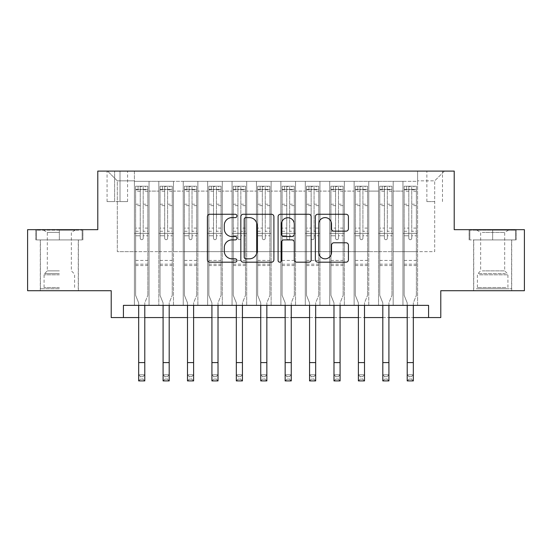 <?xml version="1.0" encoding="UTF-8"?>
<svg xmlns="http://www.w3.org/2000/svg" width="552" height="552" viewBox="0 0 552 552"><rect width="100%" height="100%" fill="white"/><g stroke="black" fill="none" stroke-linecap="round" stroke-linejoin="round"><path stroke-width="0.41" stroke-dasharray="2.76 2.07" d="M236.939 215.935A1.677 1.677 0 0 0 235.262 214.259L209.801 214.259A2.394 2.394 0 0 0 207.407 216.653L207.407 259.785A2.394 2.394 0 0 0 209.801 262.186L235.262 262.186A1.677 1.677 0 0 0 236.939 260.51A1.677 1.677 0 0 0 235.262 258.826L231.971 258.826A7.666 7.666 0 0 1 224.298 251.16L224.298 247.565A7.666 7.666 0 0 1 231.971 239.899L235.262 239.899A1.677 1.677 0 0 0 236.939 238.222A1.677 1.677 0 0 0 235.262 236.546L231.971 236.546A7.666 7.666 0 0 1 224.298 228.873L224.298 225.278A7.666 7.666 0 0 1 231.971 217.612L235.262 217.612A1.677 1.677 0 0 0 236.939 215.935M492.66 239.927L516.223 239.927L492.66 239.927L492.66 229.673L516.223 229.673L469.103 229.673L492.66 229.673L492.66 239.927L469.835 239.927L515.492 239.927L492.66 239.927L492.66 230.163L469.835 230.163L515.492 230.163L492.66 230.163L492.66 239.927M492.66 290.711L511.704 290.711L492.66 290.711M434.686 171.085L426.868 171.085L434.686 171.085M434.686 201.604L426.868 201.604L434.686 201.604M59.34 239.927L35.776 239.927L59.34 239.927L59.34 229.673L82.897 229.673L35.776 229.673L59.34 229.673L59.34 239.927L78.26 239.927L36.508 239.927L82.165 239.927L40.413 239.927L59.34 239.927L59.34 230.163L36.508 230.163L82.165 230.163L59.34 230.163L75.203 230.163L59.34 230.163L59.34 239.927M59.34 290.711L40.296 290.711L59.34 290.711M524.4 229.673L524.4 290.711L440.786 290.711L440.786 317.566L111.214 317.566L111.214 290.711L27.6 290.711L27.6 229.673L97.787 229.673L97.787 171.085L454.213 171.085L454.213 229.673L524.4 229.673M417.595 305.359L417.595 181.339L134.405 181.339L134.405 305.359L149.054 305.359L134.405 305.359L149.054 305.359L134.405 305.359L134.405 181.339L149.054 181.339L149.054 305.359L149.054 181.339L149.054 251.65L158.817 251.65L149.054 251.65L149.054 181.339L134.405 181.339L417.595 181.339L417.595 305.359L402.946 305.359L402.946 181.339L378.534 181.339L378.534 305.359L378.534 181.339L393.183 181.339L393.183 305.359L393.183 181.339L393.183 251.65L393.183 181.339L402.946 181.339L402.946 305.359L417.595 305.359L402.946 305.359L417.595 305.359L417.595 180.849L417.595 251.65L434.686 251.65L434.686 180.849L417.595 180.849L434.686 180.849L434.686 251.65L417.595 251.65L417.595 233.337L417.595 305.359M378.534 305.359L393.183 305.359L378.534 305.359L393.183 305.359L378.534 305.359L378.534 233.337L378.534 251.65L368.771 251.65L368.771 191.102L368.771 251.65L378.534 251.65L378.534 191.102L378.534 251.65L402.946 251.65L393.183 251.65L393.183 233.337L393.183 251.65L378.534 251.65L378.534 233.337L393.183 233.337L393.183 305.359L393.183 233.337L378.534 233.337L378.534 305.359M368.771 305.359L368.771 181.339L354.122 181.339L354.122 305.359L354.122 181.339L368.771 181.339L368.771 305.359L354.122 305.359L368.771 305.359L354.122 305.359L368.771 305.359L368.771 233.337L368.771 305.359M344.358 305.359L344.358 181.339L329.71 181.339L329.71 305.359L329.71 181.339L344.358 181.339L344.358 305.359L329.71 305.359L344.358 305.359L329.71 305.359L344.358 305.359L344.358 191.102L344.358 251.65L354.122 251.65L344.358 251.65L344.358 233.337L344.358 305.359M319.946 305.359L319.946 181.339L305.297 181.339L305.297 305.359L305.297 181.339L319.946 181.339L319.946 305.359L305.297 305.359L319.946 305.359L305.297 305.359L319.946 305.359L319.946 191.102L319.946 251.65L329.71 251.65L319.946 251.65L319.946 233.337L319.946 305.359M295.527 305.359L295.527 181.339L280.885 181.339L280.885 305.359L280.885 181.339L295.527 181.339L295.527 305.359L280.885 305.359L295.527 305.359L280.885 305.359L295.527 305.359L295.527 191.102L295.527 251.65L305.297 251.65L295.527 251.65L295.527 233.337L295.527 305.359M271.115 305.359L271.115 181.339L256.473 181.339L256.473 305.359L256.473 181.339L271.115 181.339L271.115 305.359L256.473 305.359L271.115 305.359L256.473 305.359L271.115 305.359L271.115 191.102L271.115 251.65L280.885 251.65L271.115 251.65L271.115 233.337L271.115 305.359M246.703 305.359L246.703 181.339L232.054 181.339L232.054 305.359L232.054 181.339L246.703 181.339L246.703 305.359L232.054 305.359L246.703 305.359L232.054 305.359L246.703 305.359L246.703 191.102L246.703 251.65L256.473 251.65L246.703 251.65L246.703 233.337L246.703 305.359M222.29 305.359L222.29 181.339L207.642 181.339L207.642 305.359L207.642 181.339L222.29 181.339L222.29 305.359L207.642 305.359L222.29 305.359L207.642 305.359L222.29 305.359L222.29 191.102L222.29 251.65L232.054 251.65L222.29 251.65L222.29 233.337L222.29 305.359M197.878 305.359L197.878 181.339L183.23 181.339L183.23 305.359L183.23 181.339L197.878 181.339L197.878 305.359L183.23 305.359L197.878 305.359L183.23 305.359L197.878 305.359L197.878 191.102L197.878 251.65L207.642 251.65L197.878 251.65L197.878 233.337L197.878 305.359M173.466 305.359L173.466 181.339L158.817 181.339L158.817 305.359L158.817 181.339L173.466 181.339L173.466 305.359L158.817 305.359L173.466 305.359L158.817 305.359L173.466 305.359L173.466 233.337L173.466 305.359M402.946 191.102L402.946 251.65L402.946 181.339L402.946 191.102L393.183 191.102L402.946 191.102M354.122 191.102L354.122 251.65L354.122 181.339L344.358 181.339L344.358 191.102L344.358 181.339L354.122 181.339L354.122 191.102L344.358 191.102L354.122 191.102M329.71 191.102L329.71 251.65L329.71 181.339L319.946 181.339L319.946 191.102L319.946 181.339L329.71 181.339L329.71 191.102L319.946 191.102L329.71 191.102M305.297 191.102L305.297 251.65L305.297 181.339L295.527 181.339L295.527 191.102L295.527 181.339L305.297 181.339L305.297 191.102L295.527 191.102L305.297 191.102M280.885 191.102L280.885 251.65L280.885 181.339L271.115 181.339L271.115 191.102L271.115 181.339L280.885 181.339L280.885 191.102L271.115 191.102L280.885 191.102M256.473 191.102L256.473 251.65L256.473 181.339L246.703 181.339L246.703 191.102L246.703 181.339L256.473 181.339L256.473 191.102L246.703 191.102L256.473 191.102M232.054 191.102L232.054 251.65L232.054 181.339L222.29 181.339L222.29 191.102L222.29 181.339L232.054 181.339L232.054 191.102L222.29 191.102L232.054 191.102M207.642 191.102L207.642 251.65L207.642 181.339L197.878 181.339L197.878 191.102L197.878 181.339L207.642 181.339L207.642 191.102L197.878 191.102L207.642 191.102M173.466 191.102L173.466 251.65L173.466 181.339L173.466 191.102L183.23 191.102L183.23 251.65L173.466 251.65L183.23 251.65L183.23 181.339L173.466 181.339L183.23 181.339L183.23 191.102L173.466 191.102M123.42 317.566L123.42 305.359L123.42 317.566L123.42 305.359L428.58 305.359L123.42 305.359L428.58 305.359L428.58 317.566M114.63 171.085L107.06 171.085L114.63 171.085L114.63 201.604L107.06 201.604L120.005 201.604L114.63 201.604L114.63 171.085M120.005 171.085L127.567 171.085L120.005 171.085L120.005 201.604L127.567 201.604L120.005 201.604L120.005 171.085M417.595 171.085L134.405 171.085L444.45 171.085L417.595 171.085L417.595 181.339L417.595 171.085M134.405 171.085L107.55 171.085L134.405 171.085L134.405 251.65L117.314 251.65L117.314 180.849L134.405 180.849L117.314 180.849L107.55 171.085L117.314 180.849L117.314 251.65L134.405 251.65L134.405 171.085M158.817 191.102L158.817 251.65L158.817 181.339L149.054 181.339L158.817 181.339L158.817 191.102L149.054 191.102L158.817 191.102M378.534 181.339L368.771 181.339L368.771 191.102L368.771 181.339L378.534 181.339L378.534 191.102L378.534 181.339M138.676 317.566L144.783 317.566M163.088 317.566L169.195 317.566M187.501 317.566L193.607 317.566M211.92 317.566L218.019 317.566M236.332 317.566L242.431 317.566M260.744 317.566L266.844 317.566M285.156 317.566L291.256 317.566M309.568 317.566L315.668 317.566M333.981 317.566L340.08 317.566M358.393 317.566L364.499 317.566M382.805 317.566L388.912 317.566M407.217 317.566L413.324 317.566M354.122 251.65L368.771 251.65L354.122 251.65L354.122 233.337L354.122 251.65M329.71 251.65L344.358 251.65L329.71 251.65L329.71 233.337L329.71 251.65M305.297 251.65L319.946 251.65L305.297 251.65L305.297 233.337L305.297 251.65M280.885 251.65L295.527 251.65L280.885 251.65L280.885 233.337L280.885 251.65M256.473 251.65L271.115 251.65L256.473 251.65L256.473 233.337L256.473 251.65M232.054 251.65L246.703 251.65L232.054 251.65L232.054 233.337L232.054 251.65M207.642 251.65L222.29 251.65L207.642 251.65L207.642 233.337L207.642 251.65M183.23 251.65L197.878 251.65L183.23 251.65L183.23 233.337L183.23 251.65M158.817 251.65L173.466 251.65L173.466 233.337L173.466 251.65L158.817 251.65L158.817 233.337L173.466 233.337L158.817 233.337L158.817 305.359L158.817 251.65M134.405 251.65L149.054 251.65L149.054 233.337L149.054 305.359L149.054 233.337L149.054 251.65L134.405 251.65L134.405 233.337L149.054 233.337L134.405 233.337L134.405 305.359L134.405 251.65M402.946 251.65L417.595 251.65L402.946 251.65L402.946 233.337L402.946 251.65M134.405 233.337L149.054 233.337L134.405 233.337M158.817 233.337L173.466 233.337L158.817 233.337M183.23 233.337L197.878 233.337L183.23 233.337L183.23 305.359L183.23 233.337L197.878 233.337L183.23 233.337M207.642 233.337L222.29 233.337L207.642 233.337L207.642 305.359L207.642 233.337L222.29 233.337L207.642 233.337M232.054 233.337L246.703 233.337L232.054 233.337L232.054 305.359L232.054 233.337L246.703 233.337L232.054 233.337M256.473 233.337L271.115 233.337L256.473 233.337L256.473 305.359L256.473 233.337L271.115 233.337L256.473 233.337M280.885 233.337L295.527 233.337L280.885 233.337L280.885 305.359L280.885 233.337L295.527 233.337L280.885 233.337M305.297 233.337L319.946 233.337L305.297 233.337L305.297 305.359L305.297 233.337L319.946 233.337L305.297 233.337M329.71 233.337L344.358 233.337L329.71 233.337L329.71 305.359L329.71 233.337L344.358 233.337L329.71 233.337M354.122 233.337L368.771 233.337L354.122 233.337L354.122 305.359L354.122 233.337L368.771 233.337L354.122 233.337M378.534 233.337L393.183 233.337L378.534 233.337M402.946 233.337L417.595 233.337L402.946 233.337L402.946 305.359L402.946 233.337L417.595 233.337L402.946 233.337M444.45 171.085L434.686 180.849L444.45 171.085M35.776 239.927L35.776 229.673L35.776 239.927M82.897 239.927L82.897 229.673L82.897 239.927M516.223 239.927L516.223 229.673L516.223 239.927M469.103 239.927L469.103 229.673L469.103 239.927M273.902 259.785L273.902 216.653A2.394 2.394 0 0 0 271.508 214.259L243.232 214.259A2.394 2.394 0 0 0 240.838 216.653L240.838 259.785A2.394 2.394 0 0 0 243.232 262.186L271.508 262.186A2.394 2.394 0 0 0 273.902 259.785M245.868 217.612A1.677 1.677 0 0 0 244.191 219.289L244.191 257.149A1.677 1.677 0 0 0 245.868 258.826L249.338 258.826A7.666 7.666 0 0 0 257.011 251.16L257.011 225.278A7.666 7.666 0 0 0 249.338 217.612L245.868 217.612M280.492 214.259L308.768 214.259A2.394 2.394 0 0 1 311.162 216.653L311.162 259.785A2.394 2.394 0 0 1 308.768 262.186L296.665 262.186A2.394 2.394 0 0 1 294.271 259.785L294.271 242.293A2.394 2.394 0 0 0 291.877 239.899L283.845 239.899A2.394 2.394 0 0 0 281.451 242.293L281.451 260.51A1.677 1.677 0 0 1 279.774 262.186A1.677 1.677 0 0 1 278.098 260.51L278.098 216.653A2.394 2.394 0 0 1 280.492 214.259M294.271 224.147A6.41 6.41 0 0 0 287.861 217.736A6.41 6.41 0 0 0 281.451 224.147L281.451 234.145A2.394 2.394 0 0 0 283.845 236.546L291.877 236.546A2.394 2.394 0 0 0 294.271 234.145L294.271 224.147M333.932 231.15L346.028 231.15A2.394 2.394 0 0 0 348.429 228.756L348.429 216.653A2.394 2.394 0 0 0 346.028 214.259L317.752 214.259A2.394 2.394 0 0 0 315.358 216.653L315.358 259.785A2.394 2.394 0 0 0 317.752 262.186L346.028 262.186A2.394 2.394 0 0 0 348.429 259.785L348.429 245.171A2.394 2.394 0 0 0 346.028 242.776L333.932 242.776A2.394 2.394 0 0 0 331.531 245.171L331.531 252.416A6.41 6.41 0 0 1 325.121 258.826A6.41 6.41 0 0 1 318.711 252.416L318.711 224.022A6.41 6.41 0 0 1 325.121 217.612A6.41 6.41 0 0 1 331.531 224.022L331.531 228.756A2.394 2.394 0 0 0 333.932 231.15M143.196 238.222A1.463 1.463 90.4 0 1 141.733 239.685A1.463 1.463 -89.6 0 0 143.196 238.222L143.196 235.773L143.196 238.222M138.069 186.224L138.069 189.398L135.626 189.398L135.626 186.224L147.832 186.224L147.832 295.348L147.832 235.773L143.196 235.773L143.196 231.26L147.832 231.26M147.832 186.224L147.832 235.773L143.196 235.773L143.196 190.04C142.223 189.184 141.243 189.184 140.263 190.04L140.263 228.086L135.626 228.086L135.626 295.348L138.676 302.903L138.676 374.808L144.783 374.808L138.676 374.808L138.676 380.914L144.783 380.914L144.783 374.808L142.947 376.643L142.947 379.086L140.512 379.086L140.512 376.643L142.947 376.643M135.626 189.398L135.626 228.086M135.626 186.224L135.626 295.348L138.676 302.903L138.676 305.359M138.069 189.398L145.39 189.398L145.39 186.224M147.832 189.398L145.39 189.398M140.263 238.222A1.463 1.463 -89.6 0 0 141.733 239.685A1.463 1.463 90.4 0 1 140.263 238.222L140.263 235.773L140.263 238.222M144.783 305.359L144.783 302.903L147.832 295.348L144.783 302.903L144.783 374.808M135.626 231.26L140.263 231.26L140.263 235.773L140.263 228.086M140.263 231.26L140.263 186.521L143.196 186.521L143.196 231.26M135.689 186.224L147.77 186.224L135.689 186.224M147.77 189.398L135.689 189.398L147.77 189.398M135.626 265.56L147.832 265.56M144.783 380.914L142.947 379.086M140.512 379.086L138.676 380.914M140.512 376.643L138.676 374.808M140.263 190.04L140.263 186.521M143.196 190.04L143.196 186.521L143.196 190.04M59.34 288.758L40.413 288.758L59.34 288.758M59.34 287.537L44.077 287.537L59.34 287.537M59.34 232.392L47.32 232.392L59.34 232.392M59.34 270.866L47.32 270.866L59.34 270.866M82.165 239.927L82.165 230.163L82.165 239.927M36.508 239.927L36.508 230.163L36.508 239.927M478.391 288.758L509.144 288.758L478.391 288.758M505.88 287.537L477.404 287.537L505.88 287.537M478.922 230.163L508.53 230.163L478.922 230.163M482.262 232.392L504.68 232.392L482.262 232.392M482.262 270.866L504.68 270.866L482.262 270.866M476.279 288.758L511.587 288.758L476.279 288.758M476.279 239.927L511.587 239.927L476.279 239.927M515.492 239.927L515.492 230.163L515.492 239.927M469.835 239.927L469.835 230.163L469.835 239.927M167.608 238.222A1.463 1.463 90.4 0 1 166.145 239.685A1.463 1.463 -89.6 0 0 167.608 238.222L167.608 235.773L167.608 238.222M162.481 186.224L162.481 189.398L160.039 189.398L160.039 186.224L172.245 186.224L172.245 295.348L172.245 235.773L167.608 235.773L167.608 231.26L172.245 231.26M172.245 186.224L172.245 235.773L167.608 235.773L167.608 190.04C166.635 189.184 165.655 189.184 164.675 190.04L164.675 228.086L160.039 228.086L160.039 295.348L163.088 302.903L163.088 374.808L169.195 374.808L163.088 374.808L163.088 380.914L169.195 380.914L169.195 374.808L167.366 376.643L167.366 379.086L164.924 379.086L164.924 376.643L167.366 376.643M160.039 189.398L160.039 228.086M160.039 186.224L160.039 295.348L163.088 302.903L163.088 305.359M162.481 189.398L169.802 189.398L169.802 186.224M172.245 189.398L169.802 189.398M164.675 238.222A1.463 1.463 -89.6 0 0 166.145 239.685A1.463 1.463 90.4 0 1 164.675 238.222L164.675 235.773L164.675 238.222M169.195 305.359L169.195 302.903L172.245 295.348L169.195 302.903L169.195 374.808M160.039 231.26L164.675 231.26L164.675 235.773L164.675 228.086M164.675 231.26L164.675 186.521L167.608 186.521L167.608 231.26M160.101 186.224L172.183 186.224L160.101 186.224M172.183 189.398L160.101 189.398L172.183 189.398M160.039 265.56L172.245 265.56M169.195 380.914L167.366 379.086M164.924 379.086L163.088 380.914M164.924 376.643L163.088 374.808M164.675 190.04L164.675 186.521M167.608 190.04L167.608 186.521L167.608 190.04M192.02 238.222A1.463 1.463 90.4 0 1 190.557 239.685A1.463 1.463 -89.6 0 0 192.02 238.222L192.02 235.773L192.02 238.222M186.893 186.224L186.893 189.398L184.451 189.398L184.451 186.224L196.657 186.224L196.657 295.348L196.657 235.773L192.02 235.773L192.02 231.26L196.657 231.26M196.657 186.224L196.657 235.773L192.02 235.773L192.02 190.04C191.047 189.184 190.067 189.184 189.088 190.04L189.088 228.086L184.451 228.086L184.451 295.348L187.501 302.903L187.501 374.808L193.607 374.808L187.501 374.808L187.501 380.914L193.607 380.914L193.607 374.808L191.779 376.643L191.779 379.086L189.336 379.086L189.336 376.643L191.779 376.643M184.451 189.398L184.451 228.086M184.451 186.224L184.451 295.348L187.501 302.903L187.501 305.359M186.893 189.398L194.214 189.398L194.214 186.224M196.657 189.398L194.214 189.398M189.088 238.222A1.463 1.463 -89.6 0 0 190.557 239.685A1.463 1.463 90.4 0 1 189.088 238.222L189.088 235.773L189.088 238.222M193.607 305.359L193.607 302.903L196.657 295.348L193.607 302.903L193.607 374.808M184.451 231.26L189.088 231.26L189.088 235.773L189.088 228.086M189.088 231.26L189.088 186.521L192.02 186.521L192.02 231.26M184.513 186.224L196.595 186.224L184.513 186.224M196.595 189.398L184.513 189.398L196.595 189.398M184.451 265.56L196.657 265.56M193.607 380.914L191.779 379.086M189.336 379.086L187.501 380.914M189.336 376.643L187.501 374.808M189.088 190.04L189.088 186.521M192.02 190.04L192.02 186.521L192.02 190.04M216.432 238.222A1.463 1.463 90.4 0 1 214.969 239.685A1.463 1.463 -89.6 0 0 216.432 238.222L216.432 235.773L216.432 238.222M211.306 186.224L211.306 189.398L208.863 189.398L208.863 186.224L221.069 186.224L221.069 295.348L221.069 235.773L216.432 235.773L216.432 231.26L221.069 231.26M221.069 186.224L221.069 235.773L216.432 235.773L216.432 190.04C215.459 189.184 214.48 189.184 213.507 190.04L213.507 228.086L208.863 228.086L208.863 295.348L211.92 302.903L211.92 374.808L218.019 374.808L211.92 374.808L211.92 380.914L218.019 380.914L218.019 374.808L216.191 376.643L216.191 379.086L213.748 379.086L213.748 376.643L216.191 376.643M208.863 189.398L208.863 228.086M208.863 186.224L208.863 295.348L211.92 302.903L211.92 305.359M211.306 189.398L218.633 189.398L218.633 186.224M221.069 189.398L218.633 189.398M213.507 238.222A1.463 1.463 -89.6 0 0 214.969 239.685A1.463 1.463 90.4 0 1 213.507 238.222L213.507 235.773L213.507 238.222M218.019 305.359L218.019 302.903L221.069 295.348L218.019 302.903L218.019 374.808M208.863 231.26L213.507 231.26L213.507 235.773L213.507 228.086M213.507 231.26L213.507 186.521L216.432 186.521L216.432 231.26M208.925 186.224L221.007 186.224L208.925 186.224M221.007 189.398L208.925 189.398L221.007 189.398M208.863 265.56L221.069 265.56M218.019 380.914L216.191 379.086M213.748 379.086L211.92 380.914M213.748 376.643L211.92 374.808M213.507 190.04L213.507 186.521M216.432 190.04L216.432 186.521L216.432 190.04M240.844 238.222A1.463 1.463 90.4 0 1 239.382 239.685A1.463 1.463 -89.6 0 0 240.844 238.222L240.844 235.773L240.844 238.222M235.718 186.224L235.718 189.398L233.275 189.398L233.275 186.224L245.481 186.224L245.481 295.348L245.481 235.773L240.844 235.773L240.844 231.26L245.481 231.26M245.481 186.224L245.481 235.773L240.844 235.773L240.844 190.04C239.872 189.184 238.892 189.184 237.919 190.04L237.919 228.086L233.275 228.086L233.275 295.348L236.332 302.903L236.332 374.808L242.431 374.808L236.332 374.808L236.332 380.914L242.431 380.914L242.431 374.808L240.603 376.643L240.603 379.086L238.16 379.086L238.16 376.643L240.603 376.643M233.275 189.398L233.275 228.086M233.275 186.224L233.275 295.348L236.332 302.903L236.332 305.359M235.718 189.398L243.046 189.398L243.046 186.224M245.481 189.398L243.046 189.398M237.919 238.222A1.463 1.463 -89.6 0 0 239.382 239.685A1.463 1.463 90.4 0 1 237.919 238.222L237.919 235.773L237.919 238.222M242.431 305.359L242.431 302.903L245.481 295.348L242.431 302.903L242.431 374.808M233.275 231.26L237.919 231.26L237.919 235.773L237.919 228.086M237.919 231.26L237.919 186.521L240.844 186.521L240.844 231.26M233.337 186.224L245.426 186.224L233.337 186.224M245.426 189.398L233.337 189.398L245.426 189.398M233.275 265.56L245.481 265.56M242.431 380.914L240.603 379.086M238.16 379.086L236.332 380.914M238.16 376.643L236.332 374.808M237.919 190.04L237.919 186.521M240.844 190.04L240.844 186.521L240.844 190.04M265.257 238.222A1.463 1.463 90.4 0 1 263.794 239.685A1.463 1.463 -89.6 0 0 265.257 238.222L265.257 235.773L265.257 238.222M260.13 186.224L260.13 189.398L257.687 189.398L257.687 186.224L269.893 186.224L269.893 295.348L269.893 235.773L265.257 235.773L265.257 231.26L269.893 231.26M269.893 186.224L269.893 235.773L265.257 235.773L265.257 190.04C264.284 189.184 263.311 189.184 262.331 190.04L262.331 228.086L257.687 228.086L257.687 295.348L260.744 302.903L260.744 374.808L266.844 374.808L260.744 374.808L260.744 380.914L266.844 380.914L266.844 374.808L265.015 376.643L265.015 379.086L262.573 379.086L262.573 376.643L265.015 376.643M257.687 189.398L257.687 228.086M257.687 186.224L257.687 295.348L260.744 302.903L260.744 305.359M260.13 189.398L267.458 189.398L267.458 186.224M269.893 189.398L267.458 189.398M262.331 238.222A1.463 1.463 -89.6 0 0 263.794 239.685A1.463 1.463 90.4 0 1 262.331 238.222L262.331 235.773L262.331 238.222M266.844 305.359L266.844 302.903L269.893 295.348L266.844 302.903L266.844 374.808M257.687 231.26L262.331 231.26L262.331 235.773L262.331 228.086M262.331 231.26L262.331 186.521L265.257 186.521L265.257 231.26M257.75 186.224L269.838 186.224L257.75 186.224M269.838 189.398L257.75 189.398L269.838 189.398M257.687 265.56L269.893 265.56M266.844 380.914L265.015 379.086M262.573 379.086L260.744 380.914M262.573 376.643L260.744 374.808M262.331 190.04L262.331 186.521M265.257 190.04L265.257 186.521L265.257 190.04M289.669 238.222A1.463 1.463 90.4 0 1 288.206 239.685A1.463 1.463 -89.6 0 0 289.669 238.222L289.669 235.773L289.669 238.222M284.542 186.224L284.542 189.398L282.106 189.398L282.106 186.224L294.313 186.224L294.313 295.348L294.313 235.773L289.669 235.773L289.669 231.26L294.313 231.26M294.313 186.224L294.313 235.773L289.669 235.773L289.669 190.04C288.696 189.184 287.723 189.184 286.743 190.04L286.743 228.086L282.106 228.086L282.106 295.348L285.156 302.903L285.156 374.808L291.256 374.808L285.156 374.808L285.156 380.914L291.256 380.914L291.256 374.808L289.427 376.643L289.427 379.086L286.985 379.086L286.985 376.643L289.427 376.643M282.106 189.398L282.106 228.086M282.106 186.224L282.106 295.348L285.156 302.903L285.156 305.359M284.542 189.398L291.87 189.398L291.87 186.224M294.313 189.398L291.87 189.398M286.743 238.222A1.463 1.463 -89.6 0 0 288.206 239.685A1.463 1.463 90.4 0 1 286.743 238.222L286.743 235.773L286.743 238.222M291.256 305.359L291.256 302.903L294.313 295.348L291.256 302.903L291.256 374.808M282.106 231.26L286.743 231.26L286.743 235.773L286.743 228.086M286.743 231.26L286.743 186.521L289.669 186.521L289.669 231.26M282.162 186.224L294.25 186.224L282.162 186.224M294.25 189.398L282.162 189.398L294.25 189.398M282.106 265.56L294.313 265.56M291.256 380.914L289.427 379.086M286.985 379.086L285.156 380.914M286.985 376.643L285.156 374.808M286.743 190.04L286.743 186.521M289.669 190.04L289.669 186.521L289.669 190.04M314.081 238.222A1.463 1.463 90.4 0 1 312.618 239.685A1.463 1.463 -89.6 0 0 314.081 238.222L314.081 235.773L314.081 238.222M308.954 186.224L308.954 189.398L306.519 189.398L306.519 186.224L318.725 186.224L318.725 295.348L318.725 235.773L314.081 235.773L314.081 231.26L318.725 231.26M318.725 186.224L318.725 235.773L314.081 235.773L314.081 190.04C313.108 189.184 312.135 189.184 311.155 190.04L311.155 228.086L306.519 228.086L306.519 295.348L309.568 302.903L309.568 374.808L315.668 374.808L309.568 374.808L309.568 380.914L315.668 380.914L315.668 374.808L313.84 376.643L313.84 379.086L311.397 379.086L311.397 376.643L313.84 376.643M306.519 189.398L306.519 228.086M306.519 186.224L306.519 295.348L309.568 302.903L309.568 305.359M308.954 189.398L316.282 189.398L316.282 186.224M318.725 189.398L316.282 189.398M311.155 238.222A1.463 1.463 -89.6 0 0 312.618 239.685A1.463 1.463 90.4 0 1 311.155 238.222L311.155 235.773L311.155 238.222M315.668 305.359L315.668 302.903L318.725 295.348L315.668 302.903L315.668 374.808M306.519 231.26L311.155 231.26L311.155 235.773L311.155 228.086M311.155 231.26L311.155 186.521L314.081 186.521L314.081 231.26M306.574 186.224L318.663 186.224L306.574 186.224M318.663 189.398L306.574 189.398L318.663 189.398M306.519 265.56L318.725 265.56M315.668 380.914L313.84 379.086M311.397 379.086L309.568 380.914M311.397 376.643L309.568 374.808M311.155 190.04L311.155 186.521M314.081 190.04L314.081 186.521L314.081 190.04M338.493 238.222A1.463 1.463 90.4 0 1 337.03 239.685A1.463 1.463 -89.6 0 0 338.493 238.222L338.493 235.773L338.493 238.222M333.367 186.224L333.367 189.398L330.931 189.398L330.931 186.224L343.137 186.224L343.137 295.348L343.137 235.773L338.493 235.773L338.493 231.26L343.137 231.26M343.137 186.224L343.137 235.773L338.493 235.773L338.493 190.04C337.52 189.184 336.547 189.184 335.568 190.04L335.568 228.086L330.931 228.086L330.931 295.348L333.981 302.903L333.981 374.808L340.08 374.808L333.981 374.808L333.981 380.914L340.08 380.914L340.08 374.808L338.252 376.643L338.252 379.086L335.809 379.086L335.809 376.643L338.252 376.643M330.931 189.398L330.931 228.086M330.931 186.224L330.931 295.348L333.981 302.903L333.981 305.359M333.367 189.398L340.694 189.398L340.694 186.224M343.137 189.398L340.694 189.398M335.568 238.222A1.463 1.463 -89.6 0 0 337.03 239.685A1.463 1.463 90.4 0 1 335.568 238.222L335.568 235.773L335.568 238.222M340.08 305.359L340.08 302.903L343.137 295.348L340.08 302.903L340.08 374.808M330.931 231.26L335.568 231.26L335.568 235.773L335.568 228.086M335.568 231.26L335.568 186.521L338.493 186.521L338.493 231.26M330.993 186.224L343.075 186.224L330.993 186.224M343.075 189.398L330.993 189.398L343.075 189.398M330.931 265.56L343.137 265.56M340.08 380.914L338.252 379.086M335.809 379.086L333.981 380.914M335.809 376.643L333.981 374.808M335.568 190.04L335.568 186.521M338.493 190.04L338.493 186.521L338.493 190.04M362.912 238.222A1.463 1.463 90.4 0 1 361.443 239.685A1.463 1.463 -89.6 0 0 362.912 238.222L362.912 235.773L362.912 238.222M357.786 186.224L357.786 189.398L355.343 189.398L355.343 186.224L367.549 186.224L367.549 295.348L367.549 235.773L362.912 235.773L362.912 231.26L367.549 231.26M367.549 186.224L367.549 235.773L362.912 235.773L362.912 190.04C361.933 189.184 360.96 189.184 359.98 190.04L359.98 228.086L355.343 228.086L355.343 295.348L358.393 302.903L358.393 374.808L364.499 374.808L358.393 374.808L358.393 380.914L364.499 380.914L364.499 374.808L362.664 376.643L362.664 379.086L360.221 379.086L360.221 376.643L362.664 376.643M355.343 189.398L355.343 228.086M355.343 186.224L355.343 295.348L358.393 302.903L358.393 305.359M357.786 189.398L365.107 189.398L365.107 186.224M367.549 189.398L365.107 189.398M359.98 238.222A1.463 1.463 -89.6 0 0 361.443 239.685A1.463 1.463 90.4 0 1 359.98 238.222L359.98 235.773L359.98 238.222M364.499 305.359L364.499 302.903L367.549 295.348L364.499 302.903L364.499 374.808M355.343 231.26L359.98 231.26L359.98 235.773L359.98 228.086M359.98 231.26L359.98 186.521L362.912 186.521L362.912 231.26M355.405 186.224L367.487 186.224L355.405 186.224M367.487 189.398L355.405 189.398L367.487 189.398M355.343 265.56L367.549 265.56M364.499 380.914L362.664 379.086M360.221 379.086L358.393 380.914M360.221 376.643L358.393 374.808M359.98 190.04L359.98 186.521M362.912 190.04L362.912 186.521L362.912 190.04M387.325 238.222A1.463 1.463 90.4 0 1 385.855 239.685A1.463 1.463 -89.6 0 0 387.325 238.222L387.325 235.773L387.325 238.222M382.198 186.224L382.198 189.398L379.755 189.398L379.755 186.224L391.961 186.224L391.961 295.348L391.961 235.773L387.325 235.773L387.325 231.26L391.961 231.26M391.961 186.224L391.961 235.773L387.325 235.773L387.325 190.04C386.345 189.184 385.372 189.184 384.392 190.04L384.392 228.086L379.755 228.086L379.755 295.348L382.805 302.903L382.805 374.808L388.912 374.808L382.805 374.808L382.805 380.914L388.912 380.914L388.912 374.808L387.076 376.643L387.076 379.086L384.634 379.086L384.634 376.643L387.076 376.643M379.755 189.398L379.755 228.086M379.755 186.224L379.755 295.348L382.805 302.903L382.805 305.359M382.198 189.398L389.519 189.398L389.519 186.224M391.961 189.398L389.519 189.398M384.392 238.222A1.463 1.463 -89.6 0 0 385.855 239.685A1.463 1.463 90.4 0 1 384.392 238.222L384.392 235.773L384.392 238.222M388.912 305.359L388.912 302.903L391.961 295.348L388.912 302.903L388.912 374.808M379.755 231.26L384.392 231.26L384.392 235.773L384.392 228.086M384.392 231.26L384.392 186.521L387.325 186.521L387.325 231.26M379.817 186.224L391.899 186.224L379.817 186.224M391.899 189.398L379.817 189.398L391.899 189.398M379.755 265.56L391.961 265.56M388.912 380.914L387.076 379.086M384.634 379.086L382.805 380.914M384.634 376.643L382.805 374.808M384.392 190.04L384.392 186.521M387.325 190.04L387.325 186.521L387.325 190.04M411.737 238.222A1.463 1.463 90.4 0 1 410.267 239.685A1.463 1.463 -89.6 0 0 411.737 238.222L411.737 235.773L411.737 238.222M406.61 186.224L406.61 189.398L404.167 189.398L404.167 186.224L416.374 186.224L416.374 295.348L416.374 235.773L411.737 235.773L411.737 231.26L416.374 231.26M416.374 186.224L416.374 235.773L411.737 235.773L411.737 190.04C410.764 189.184 409.784 189.184 408.804 190.04L408.804 228.086L404.167 228.086L404.167 295.348L407.217 302.903L407.217 374.808L413.324 374.808L407.217 374.808L407.217 380.914L413.324 380.914L413.324 374.808L411.488 376.643L411.488 379.086L409.053 379.086L409.053 376.643L411.488 376.643M404.167 189.398L404.167 228.086M404.167 186.224L404.167 295.348L407.217 302.903L407.217 305.359M406.61 189.398L413.931 189.398L413.931 186.224M416.374 189.398L413.931 189.398M408.804 238.222A1.463 1.463 -89.6 0 0 410.267 239.685A1.463 1.463 90.4 0 1 408.804 238.222L408.804 235.773L408.804 238.222M413.324 305.359L413.324 302.903L416.374 295.348L413.324 302.903L413.324 374.808M404.167 231.26L408.804 231.26L408.804 235.773L408.804 228.086M408.804 231.26L408.804 186.521L411.737 186.521L411.737 231.26M404.23 186.224L416.311 186.224L404.23 186.224M416.311 189.398L404.23 189.398L416.311 189.398M404.167 265.56L416.374 265.56M413.324 380.914L411.488 379.086M409.053 379.086L407.217 380.914M409.053 376.643L407.217 374.808M408.804 190.04L408.804 186.521M411.737 190.04L411.737 186.521L411.737 190.04M378.534 191.102L368.771 191.102L378.534 191.102M135.626 260.434L147.832 260.434M135.626 235.773L140.263 235.773L135.626 235.773M147.832 228.086L143.196 228.086M143.196 204.199L147.832 204.199M135.626 204.199L140.263 204.199M147.832 205.62L143.196 205.62M140.263 205.62L135.626 205.62M143.196 189.784L147.832 189.784M147.832 191.213L143.196 191.213M135.626 189.784L140.263 189.784M140.263 191.213L135.626 191.213M135.626 264.187L147.832 264.187M138.676 362.602L144.783 362.602M59.34 274.813L44.077 274.813L59.34 274.813M59.34 273.606L44.581 273.606L59.34 273.606M479.446 274.813L507.923 274.813L479.446 274.813M505.446 273.606L477.908 273.606L505.446 273.606M160.039 260.434L172.245 260.434M160.039 235.773L164.675 235.773L160.039 235.773M172.245 228.086L167.608 228.086M167.608 204.199L172.245 204.199M160.039 204.199L164.675 204.199M172.245 205.62L167.608 205.62M164.675 205.62L160.039 205.62M167.608 189.784L172.245 189.784M172.245 191.213L167.608 191.213M160.039 189.784L164.675 189.784M164.675 191.213L160.039 191.213M160.039 264.187L172.245 264.187M163.088 362.602L169.195 362.602M184.451 260.434L196.657 260.434M184.451 235.773L189.088 235.773L184.451 235.773M196.657 228.086L192.02 228.086M192.02 204.199L196.657 204.199M184.451 204.199L189.088 204.199M196.657 205.62L192.02 205.62M189.088 205.62L184.451 205.62M192.02 189.784L196.657 189.784M196.657 191.213L192.02 191.213M184.451 189.784L189.088 189.784M189.088 191.213L184.451 191.213M184.451 264.187L196.657 264.187M187.501 362.602L193.607 362.602M208.863 260.434L221.069 260.434M208.863 235.773L213.507 235.773L208.863 235.773M221.069 228.086L216.432 228.086M216.432 204.199L221.069 204.199M208.863 204.199L213.507 204.199M221.069 205.62L216.432 205.62M213.507 205.62L208.863 205.62M216.432 189.784L221.069 189.784M221.069 191.213L216.432 191.213M208.863 189.784L213.507 189.784M213.507 191.213L208.863 191.213M208.863 264.187L221.069 264.187M211.92 362.602L218.019 362.602M233.275 260.434L245.481 260.434M233.275 235.773L237.919 235.773L233.275 235.773M245.481 228.086L240.844 228.086M240.844 204.199L245.481 204.199M233.275 204.199L237.919 204.199M245.481 205.62L240.844 205.62M237.919 205.62L233.275 205.62M240.844 189.784L245.481 189.784M245.481 191.213L240.844 191.213M233.275 189.784L237.919 189.784M237.919 191.213L233.275 191.213M233.275 264.187L245.481 264.187M236.332 362.602L242.431 362.602M257.687 260.434L269.893 260.434M257.687 235.773L262.331 235.773L257.687 235.773M269.893 228.086L265.257 228.086M265.257 204.199L269.893 204.199M257.687 204.199L262.331 204.199M269.893 205.62L265.257 205.62M262.331 205.62L257.687 205.62M265.257 189.784L269.893 189.784M269.893 191.213L265.257 191.213M257.687 189.784L262.331 189.784M262.331 191.213L257.687 191.213M257.687 264.187L269.893 264.187M260.744 362.602L266.844 362.602M282.106 260.434L294.313 260.434M282.106 235.773L286.743 235.773L282.106 235.773M294.313 228.086L289.669 228.086M289.669 204.199L294.313 204.199M282.106 204.199L286.743 204.199M294.313 205.62L289.669 205.62M286.743 205.62L282.106 205.62M289.669 189.784L294.313 189.784M294.313 191.213L289.669 191.213M282.106 189.784L286.743 189.784M286.743 191.213L282.106 191.213M282.106 264.187L294.313 264.187M285.156 362.602L291.256 362.602M306.519 260.434L318.725 260.434M306.519 235.773L311.155 235.773L306.519 235.773M318.725 228.086L314.081 228.086M314.081 204.199L318.725 204.199M306.519 204.199L311.155 204.199M318.725 205.62L314.081 205.62M311.155 205.62L306.519 205.62M314.081 189.784L318.725 189.784M318.725 191.213L314.081 191.213M306.519 189.784L311.155 189.784M311.155 191.213L306.519 191.213M306.519 264.187L318.725 264.187M309.568 362.602L315.668 362.602M330.931 260.434L343.137 260.434M330.931 235.773L335.568 235.773L330.931 235.773M343.137 228.086L338.493 228.086M338.493 204.199L343.137 204.199M330.931 204.199L335.568 204.199M343.137 205.62L338.493 205.62M335.568 205.62L330.931 205.62M338.493 189.784L343.137 189.784M343.137 191.213L338.493 191.213M330.931 189.784L335.568 189.784M335.568 191.213L330.931 191.213M330.931 264.187L343.137 264.187M333.981 362.602L340.08 362.602M355.343 260.434L367.549 260.434M355.343 235.773L359.98 235.773L355.343 235.773M367.549 228.086L362.912 228.086M362.912 204.199L367.549 204.199M355.343 204.199L359.98 204.199M367.549 205.62L362.912 205.62M359.98 205.62L355.343 205.62M362.912 189.784L367.549 189.784M367.549 191.213L362.912 191.213M355.343 189.784L359.98 189.784M359.98 191.213L355.343 191.213M355.343 264.187L367.549 264.187M358.393 362.602L364.499 362.602M379.755 260.434L391.961 260.434M379.755 235.773L384.392 235.773L379.755 235.773M391.961 228.086L387.325 228.086M387.325 204.199L391.961 204.199M379.755 204.199L384.392 204.199M391.961 205.62L387.325 205.62M384.392 205.62L379.755 205.62M387.325 189.784L391.961 189.784M391.961 191.213L387.325 191.213M379.755 189.784L384.392 189.784M384.392 191.213L379.755 191.213M379.755 264.187L391.961 264.187M382.805 362.602L388.912 362.602M404.167 260.434L416.374 260.434M404.167 235.773L408.804 235.773L404.167 235.773M416.374 228.086L411.737 228.086M411.737 204.199L416.374 204.199M404.167 204.199L408.804 204.199M416.374 205.62L411.737 205.62M408.804 205.62L404.167 205.62M411.737 189.784L416.374 189.784M416.374 191.213L411.737 191.213M404.167 189.784L408.804 189.784M408.804 191.213L404.167 191.213M404.167 264.187L416.374 264.187M407.217 362.602L413.324 362.602M473.623 290.711L473.623 239.927M426.868 201.604L426.868 171.085M40.296 290.711L40.296 239.927M78.377 290.711L78.377 239.927M107.06 201.604L107.06 171.085M127.567 201.604L127.567 171.085M442.497 201.604L442.497 171.085M511.704 290.711L511.704 239.927M43.47 230.163L47.32 232.392L47.32 270.866L44.581 273.606L44.077 274.813L44.077 287.537L42.856 288.758M78.26 288.758L78.26 239.927M40.413 288.758L40.413 239.927M75.203 230.163L71.353 232.392L71.353 270.866L74.092 273.606L74.596 274.813L74.596 287.537L75.817 288.758M476.797 230.163L480.647 232.392L480.647 270.866L477.908 273.606L477.404 274.813L477.404 287.537L476.183 288.758M511.587 288.758L511.587 239.927M473.74 288.758L473.74 239.927M508.53 230.163L504.68 232.392L504.68 270.866L507.419 273.606L507.923 274.813L507.923 287.537L509.144 288.758"/><path stroke-width="0.83" d="M236.939 215.935A1.677 1.677 0 0 0 235.262 214.259L209.801 214.259A2.394 2.394 0 0 0 207.407 216.653L207.407 259.785A2.394 2.394 0 0 0 209.801 262.186L235.262 262.186A1.677 1.677 0 0 0 236.939 260.51A1.677 1.677 0 0 0 235.262 258.826L231.971 258.826A7.666 7.666 0 0 1 224.298 251.16L224.298 247.565A7.666 7.666 0 0 1 231.971 239.899L235.262 239.899A1.677 1.677 0 0 0 236.939 238.222A1.677 1.677 0 0 0 235.262 236.546L231.971 236.546A7.666 7.666 0 0 1 224.298 228.873L224.298 225.278A7.666 7.666 0 0 1 231.971 217.612L235.262 217.612A1.677 1.677 0 0 0 236.939 215.935M346.028 231.15A2.394 2.394 0 0 0 348.429 228.756L348.429 216.653A2.394 2.394 0 0 0 346.028 214.259L317.752 214.259A2.394 2.394 0 0 0 315.358 216.653L315.358 259.785A2.394 2.394 0 0 0 317.752 262.186L346.028 262.186A2.394 2.394 0 0 0 348.429 259.785L348.429 245.171A2.394 2.394 0 0 0 346.028 242.776L333.932 242.776A2.394 2.394 0 0 0 331.531 245.171L331.531 252.416A6.41 6.41 0 0 1 325.121 258.826A6.41 6.41 0 0 1 318.711 252.416L318.711 224.022A6.41 6.41 0 0 1 325.121 217.612A6.41 6.41 0 0 1 331.531 224.022L331.531 228.756A2.394 2.394 0 0 0 333.932 231.15L346.028 231.15M123.42 317.566L123.42 305.359L428.58 305.359L428.58 317.566L440.786 317.566L440.786 290.711L524.4 290.711L524.4 229.673L454.213 229.673L454.213 171.085L97.787 171.085L97.787 229.673L27.6 229.673L27.6 290.711L111.214 290.711L111.214 317.566L138.676 317.566M273.902 216.653A2.394 2.394 0 0 0 271.508 214.259L243.232 214.259A2.394 2.394 0 0 0 240.838 216.653L240.838 259.785A2.394 2.394 0 0 0 243.232 262.186L271.508 262.186A2.394 2.394 0 0 0 273.902 259.785L273.902 216.653M280.492 214.259L308.768 214.259A2.394 2.394 0 0 1 311.162 216.653L311.162 259.785A2.394 2.394 0 0 1 308.768 262.186L296.665 262.186A2.394 2.394 0 0 1 294.271 259.785L294.271 242.293A2.394 2.394 0 0 0 291.877 239.899L283.845 239.899A2.394 2.394 0 0 0 281.451 242.293L281.451 260.51A1.677 1.677 0 0 1 279.774 262.186A1.677 1.677 0 0 1 278.098 260.51L278.098 216.653A2.394 2.394 0 0 1 280.492 214.259M144.783 317.566L163.088 317.566M169.195 317.566L187.501 317.566M193.607 317.566L211.92 317.566M218.019 317.566L236.332 317.566M242.431 317.566L260.744 317.566M266.844 317.566L285.156 317.566M291.256 317.566L309.568 317.566M315.668 317.566L333.981 317.566M340.08 317.566L358.393 317.566M364.499 317.566L382.805 317.566M388.912 317.566L407.217 317.566M413.324 317.566L428.58 317.566M245.868 217.612A1.677 1.677 0 0 0 244.191 219.289L244.191 257.149A1.677 1.677 0 0 0 245.868 258.826L249.338 258.826A7.666 7.666 0 0 0 257.011 251.16L257.011 225.278A7.666 7.666 0 0 0 249.338 217.612L245.868 217.612M294.271 224.147A6.41 6.41 0 0 0 287.861 217.736A6.41 6.41 0 0 0 281.451 224.147L281.451 234.145A2.394 2.394 0 0 0 283.845 236.546L291.877 236.546A2.394 2.394 0 0 0 294.271 234.145L294.271 224.147M138.676 362.602L144.783 362.602L144.783 380.914L138.676 380.914L138.676 305.359M144.783 362.602L144.783 305.359M163.088 362.602L169.195 362.602L169.195 380.914L163.088 380.914L163.088 305.359M169.195 362.602L169.195 305.359M187.501 362.602L193.607 362.602L193.607 380.914L187.501 380.914L187.501 305.359M193.607 362.602L193.607 305.359M211.92 362.602L218.019 362.602L218.019 380.914L211.92 380.914L211.92 305.359M218.019 362.602L218.019 305.359M236.332 362.602L242.431 362.602L242.431 380.914L236.332 380.914L236.332 305.359M242.431 362.602L242.431 305.359M260.744 362.602L266.844 362.602L266.844 380.914L260.744 380.914L260.744 305.359M266.844 362.602L266.844 305.359M285.156 362.602L291.256 362.602L291.256 380.914L285.156 380.914L285.156 305.359M291.256 362.602L291.256 305.359M309.568 362.602L315.668 362.602L315.668 380.914L309.568 380.914L309.568 305.359M315.668 362.602L315.668 305.359M333.981 362.602L340.08 362.602L340.08 380.914L333.981 380.914L333.981 305.359M340.08 362.602L340.08 305.359M358.393 362.602L364.499 362.602L364.499 380.914L358.393 380.914L358.393 305.359M364.499 362.602L364.499 305.359M382.805 362.602L388.912 362.602L388.912 380.914L382.805 380.914L382.805 305.359M388.912 362.602L388.912 305.359M407.217 362.602L413.324 362.602L413.324 380.914L407.217 380.914L407.217 305.359M413.324 362.602L413.324 305.359"/></g></svg>
